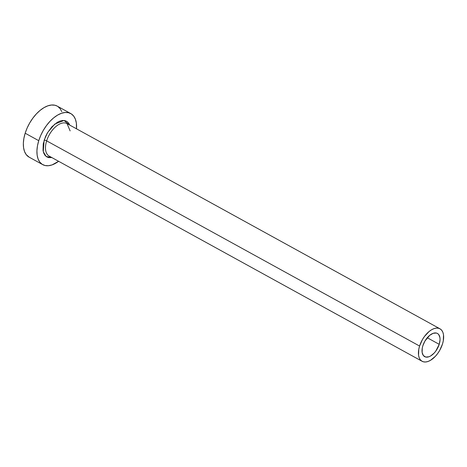 <?xml version="1.0" encoding="UTF-8"?>
<svg xmlns="http://www.w3.org/2000/svg" width="467" height="467" viewBox="0 0 467 467"><rect width="100%" height="100%" fill="white"/><g stroke="black" fill="none" stroke-linecap="round" stroke-linejoin="round"><path stroke-width="0.7" d="M422.857 345.761A13.239 7.268 -61.2 0 1 437.421 333.444A13.239 7.268 -61.2 0 1 439.219 344.325L427.264 337.746L439.219 344.325L435.734 351.166L434.141 353.093L430.667 355.947L428.916 356.77L425.723 357.051L423.336 355.498L422.127 352.363L422.273 348.108L422.857 345.761L424.929 341.073L429.64 335.382L433.16 333.315L436.353 333.035L437.672 333.59L438.735 334.588L439.943 337.723L440.048 339.748L439.219 344.325A13.239 7.268 -61.2 0 1 424.655 356.642A13.239 7.268 -61.2 0 1 422.857 345.761M66.367 123.294A18.54 10.181 118.8 0 0 46.647 140.853A1.856 0.537 17.4 0 0 44.149 140.211L47.646 132.476L54.843 124.029L64.032 120.474L69.77 125.109M70.138 130.906L67.044 123.609A18.54 10.181 118.8 0 0 46.647 140.853A18.54 10.181 118.8 0 0 49.169 156.095L422.098 361.283A18.54 10.181 -61.2 0 1 419.582 346.047L46.647 140.853L419.582 346.047A18.54 10.181 -61.2 0 1 439.972 328.803A18.54 10.181 -61.2 0 1 442.488 344.039A18.54 10.181 -61.2 0 1 422.098 361.283M70.791 113.58L57.213 106.114A29.129 15.995 118.8 0 0 25.171 133.212A29.129 15.995 118.8 0 0 29.129 157.157L42.701 164.629A29.129 15.995 -61.2 0 1 38.749 140.684L25.171 133.212L38.749 140.684A29.129 15.995 -61.2 0 1 70.791 113.58A29.129 15.995 -61.2 0 1 76.495 128.81L76.349 123.008L75.374 119.167L73.681 116.096L71.34 113.913L68.439 112.693L65.088 112.489L61.416 113.306L57.564 115.121L53.682 117.853L49.916 121.402L46.414 125.629L43.308 130.375L40.722 135.459L38.749 140.684L37.465 145.844L36.928 150.748L37.144 155.202L38.119 159.043L39.812 162.113L42.153 164.296L45.054 165.516L48.405 165.721L52.076 164.904L58.62 161.296A29.129 15.995 -61.2 0 1 42.701 164.629M49.841 156.41A18.54 10.181 118.8 0 1 46.647 140.853A1.856 0.537 -162.6 0 0 44.149 140.211L43.262 151.606L46.14 156.463L51.895 157.595L48.562 157.595L46.531 156.743L44.89 155.207L43.711 153.059L43.028 150.374L43.25 143.824L45.527 136.551L47.342 132.996L51.965 126.709L57.318 122.313L60.015 121.046L62.584 120.474L64.931 120.614L66.962 121.467L68.602 123.002L69.787 125.15M57.254 106.137L54.867 105.221L51.51 105.022L47.838 105.84L43.991 107.649L40.109 110.381L36.344 113.93L32.842 118.163L29.736 122.909L27.144 127.987L25.171 133.212L23.893 138.372L23.35 143.276L23.572 147.735L24.547 151.571L26.234 154.641L29.176 157.186M61.796 111.701L60.109 108.63L57.768 106.441M442.488 344.039L443.306 340.752L443.51 334.798L442.891 332.358L441.811 330.402L440.323 329.013L438.478 328.237L436.341 328.108L434.006 328.628L431.555 329.778L429.085 331.517L424.462 336.468L422.483 339.491L419.582 346.047L418.765 349.334L418.56 355.288L419.185 357.728L420.259 359.683L421.748 361.073L423.598 361.849L425.729 361.978L428.064 361.458L430.516 360.308L435.384 356.309L437.614 353.618L439.587 350.6L442.488 344.039M67.044 123.609L439.972 328.803"/></g></svg>
